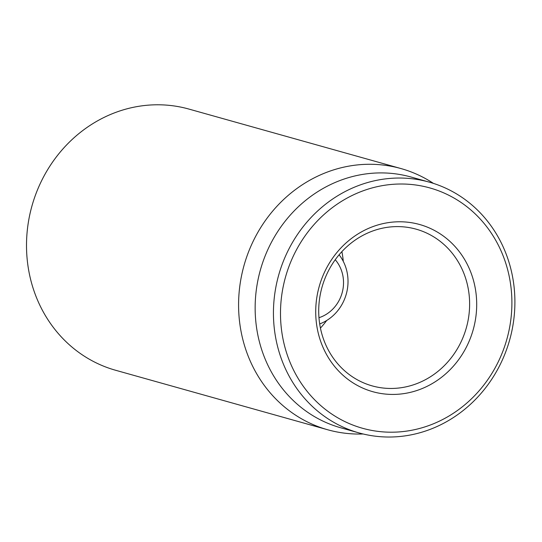 <?xml version="1.0" encoding="UTF-8"?>
<svg xmlns="http://www.w3.org/2000/svg" width="542" height="542" viewBox="0 0 542 542"><rect width="100%" height="100%" fill="white"/><g stroke="black" fill="none" stroke-linecap="round" stroke-linejoin="round"><path stroke-width="0.81" d="M398.695 226.61A81.388 74.972 -74.3 0 1 416.154 229.171A81.388 74.972 -74.3 0 1 466.35 327.781A81.388 74.972 -74.3 0 1 372.185 385.89A81.388 74.972 -74.3 0 1 319.902 296.63A81.388 74.972 -74.3 0 1 398.695 226.61M401.026 221.786A86.808 79.965 105.7 0 0 324.211 349.969A86.808 79.965 105.7 0 0 463.369 352.551A86.808 79.965 105.7 0 0 401.026 221.786M320.43 328.073A81.388 74.972 105.7 0 0 326.69 320.491M343.282 261.366A81.388 74.972 105.7 0 0 341.873 251.637M389.264 432.184A124.789 114.951 -74.3 0 1 299.651 244.205A124.789 114.951 -74.3 0 1 499.69 247.918A124.789 114.951 -74.3 0 1 389.264 432.184M400.985 168.562L188.907 109.071A135.642 124.951 105.7 0 0 31.964 205.919A135.642 124.951 105.7 0 0 115.629 370.267L327.707 429.765A135.642 124.951 -74.3 0 1 240.567 281A135.642 124.951 -74.3 0 1 371.887 164.294A135.642 124.951 -74.3 0 1 400.985 168.562A135.642 124.951 -74.3 0 1 433.431 183.386M386.934 437.008A130.215 119.951 105.7 0 0 512.996 324.97A130.215 119.951 105.7 0 0 429.345 182.153A130.215 119.951 105.7 0 0 401.412 178.054A130.215 119.951 105.7 0 0 275.343 290.092A130.215 119.951 105.7 0 0 359 432.909A130.215 119.951 105.7 0 0 386.934 437.008M429.345 182.153L411.046 177.024A130.215 119.951 105.7 0 0 383.113 172.925A130.215 119.951 105.7 0 0 257.05 284.957A130.215 119.951 105.7 0 0 340.701 427.773L359 432.909M363.133 433.979A135.642 124.951 -74.3 0 1 356.805 434.034A135.642 124.951 -74.3 0 1 327.707 429.765M335.241 259.726A35.264 32.486 -74.3 0 1 343.384 285.919A35.264 32.486 -74.3 0 1 318.974 317.707M339.096 254.781A43.407 39.986 -74.3 0 1 347.849 285.471A43.407 39.986 -74.3 0 1 319.692 323.94"/></g></svg>
